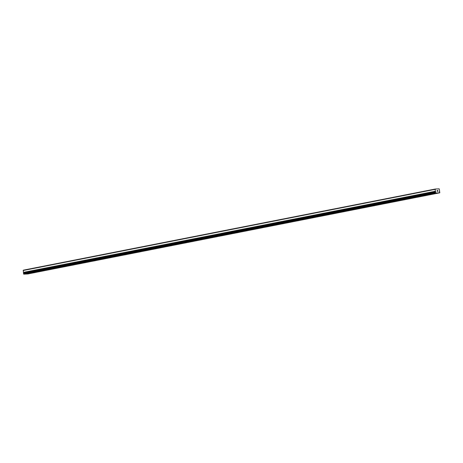 <?xml version="1.0" encoding="UTF-8"?>
<svg xmlns="http://www.w3.org/2000/svg" width="463" height="463" viewBox="0 0 463 463"><rect width="100%" height="100%" fill="white"/><g stroke="black" fill="none" stroke-linecap="round" stroke-linejoin="round"><path stroke-width="0.69" d="M24.047 273.066L23.908 272.666M435.255 189.031L23.347 270.172L23.41 272.452A0.515 0.376 78.9 0 1 23.613 272.661L435.521 191.52A0.515 0.376 78.9 0 0 435.318 191.312L435.255 189.031L439.173 188.846L439.642 191.103A0.515 0.376 78.9 0 0 439.491 191.329L439.219 191.821L439.549 191.838A0.515 0.376 78.9 0 0 439.775 192.058L439.728 192.816L435.631 193.013L435.405 192.267A0.515 0.376 78.9 0 0 435.579 192.029L435.712 191.549M433.455 193.841L431.065 194.124M422.615 195.976L420.225 196.26M411.775 198.112L409.385 198.395M400.935 200.248L398.545 200.531M390.095 202.383L387.705 202.661M379.255 204.519L376.865 204.802M368.415 206.654L366.025 206.938M357.257 208.882L355.185 209.068L357.257 208.882M357.581 208.79L355.185 209.073M346.741 210.925L344.345 211.209M335.901 213.061L333.505 213.339M325.061 215.197L322.665 215.474M314.221 217.332L311.825 217.61M303.062 219.56L300.991 219.746L303.062 219.56M303.381 219.468L300.991 219.746M292.541 221.603L290.151 221.881M281.701 223.739L279.311 224.017M270.861 225.869L268.471 226.152M260.021 228.01L257.631 228.288M248.862 230.238L246.791 230.424L248.862 230.238M249.181 230.146L246.791 230.424M238.341 232.276L235.951 232.559M227.501 234.411L225.111 234.695M216.661 236.547L214.271 236.83M205.827 238.682L203.431 238.966M194.987 240.818L192.591 241.101M184.147 242.953L181.751 243.231M173.307 245.089L170.911 245.373M162.467 247.225L160.071 247.508M151.308 249.453L149.231 249.638L151.308 249.453M151.627 249.36L149.231 249.644M140.787 251.496L138.396 251.774M129.947 253.631L127.556 253.909M119.107 255.767L116.717 256.045M108.267 257.903L105.877 258.18M97.108 260.131L95.037 260.316L97.108 260.131M97.427 260.038L95.037 260.316M86.587 262.174L84.197 262.452M75.747 264.309L73.357 264.587M64.907 266.439L62.517 266.723M54.067 268.581L51.677 268.858M42.909 270.809L40.837 270.994L42.909 270.809M43.227 270.716L40.837 270.994M32.393 272.852L29.997 273.129M435.608 191.995L23.677 273.17A0.515 0.376 78.9 0 1 23.503 273.407L23.729 274.154L27.821 273.957L439.728 192.816M437.876 191.248L437.842 190.935L437.581 191.26L437.876 191.248M437.836 190.883L437.795 190.571L437.83 190.883M437.795 190.571L437.5 190.582L437.83 190.513L437.923 191.294L437.581 191.26M437.917 191.294L437.83 190.519L437.494 190.53M437.188 191.329L437.089 190.548M435.614 191.995L23.711 273.135M23.729 274.154L435.631 193.013M23.555 273.963L435.463 192.822M23.37 272.394L435.278 191.254M23.15 270.508L435.058 189.367M23.491 273.43L435.399 192.29M23.503 273.407L435.405 192.267M23.677 273.17L435.579 192.029M23.665 272.695L435.567 191.555M23.613 272.661L435.521 191.52M23.41 272.452L435.318 191.312"/></g></svg>
